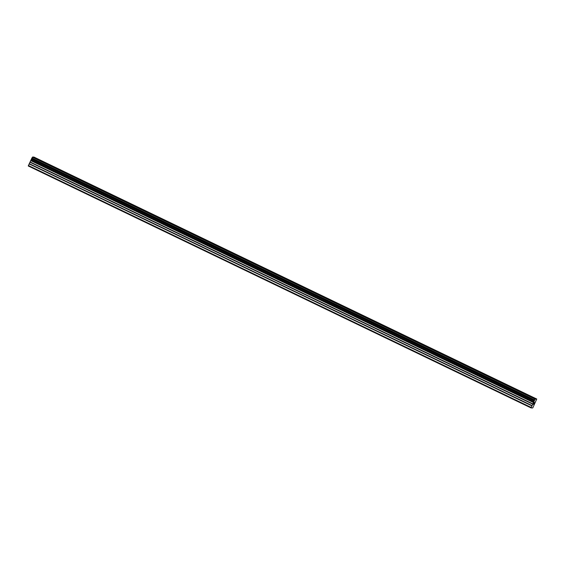<?xml version="1.0" encoding="UTF-8"?>
<svg xmlns="http://www.w3.org/2000/svg" width="565" height="565" viewBox="0 0 565 565"><rect width="100%" height="100%" fill="white"/><g stroke="black" fill="none" stroke-linecap="round" stroke-linejoin="round"><path stroke-width="0.85" d="M526.276 394.321L530.599 396.355M501.897 382.59L506.226 384.624M477.517 370.859L481.846 372.893M453.144 359.128L457.466 361.162M428.764 347.397L433.094 349.431M404.385 335.666L408.714 337.701M380.012 323.936L384.334 325.97M355.632 312.205L359.962 314.239M331.252 300.467L335.582 302.508M306.88 288.736L311.202 290.777M282.5 277.005L286.829 279.046M258.12 265.275L262.45 267.316M233.748 253.544L238.07 255.578M209.368 241.813L213.697 243.854M184.988 230.082L189.317 232.116M160.615 218.351L164.938 220.385M136.236 206.621L140.558 208.662M111.856 194.89L116.185 196.924M87.483 183.159L91.805 185.2M63.103 171.428L67.426 173.469M38.724 159.697L43.053 161.731M536.75 399.024L33.964 157.077L32.579 157.028L31.887 158.087L28.25 165.969L531.036 407.916L534.667 400.048L535.366 398.975L536.75 399.024L532.957 407.513L532.661 407.972L531.036 407.916M534.102 402.711L533.777 403.41L534.102 402.711M533.318 404.342L534.306 402.598M534.236 403.05L534.518 402.605M533.678 404.356L534.391 402.831M534.667 400.048L31.887 158.094L534.674 400.041M534.25 400.931L31.463 158.984L534.257 400.931M28.391 165.503L531.178 407.45M31.146 160.05L533.925 402.005M31.202 159.895L533.989 401.849M32.473 157.19L535.26 399.137M32.537 157.084L535.323 399.038M32.579 157.028L535.366 398.975M29.133 163.914L531.919 405.868M29.274 163.652L532.061 405.606M30.143 162.303L532.929 404.257M30.284 162.042L533.07 403.996M30.927 160.686L533.713 402.64M31.033 160.425L533.819 402.372M31.456 159.033L534.243 400.988M31.52 158.85L534.306 400.797M31.809 158.228L534.596 400.175M31.93 158.038L534.716 399.985"/></g></svg>
